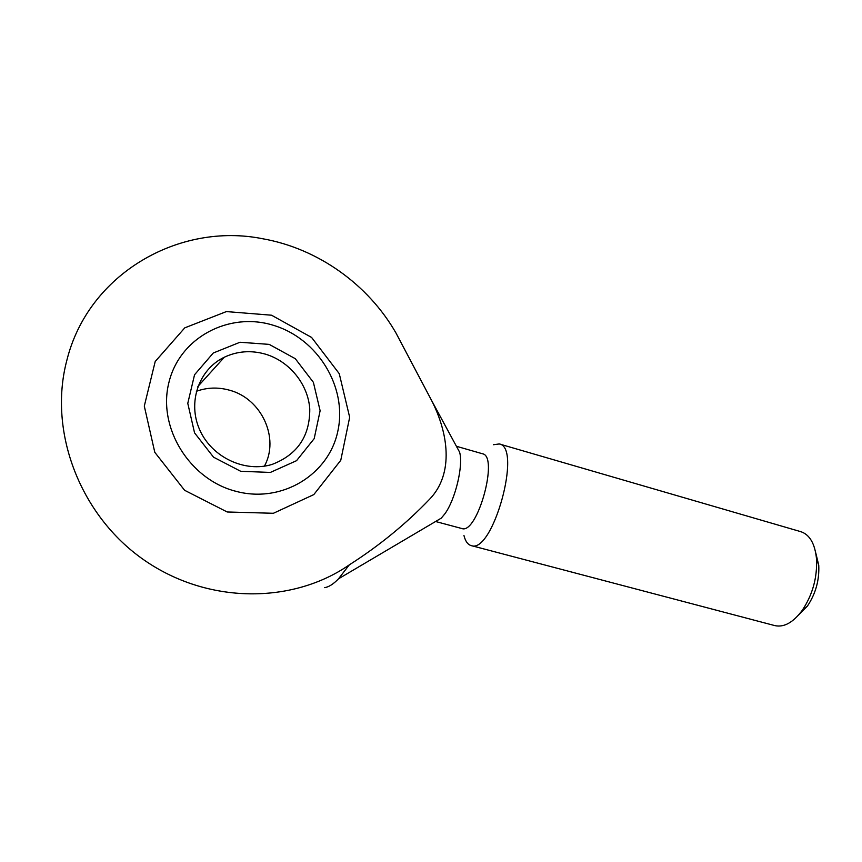 <?xml version="1.0" encoding="UTF-8"?>
<svg xmlns="http://www.w3.org/2000/svg" width="862" height="862" viewBox="0 0 862 862"><rect width="100%" height="100%" fill="white"/><g stroke="black" fill="none" stroke-linecap="round" stroke-linejoin="round"><path stroke-width="1.29" d="M456.644 446.71L459.575 452.108C463.584 465.189 455.351 499.744 444.781 513.935L441.279 518.137L435.978 521.262M349.272 564.89C292.498 604.187 207.699 604.37 143.997 559.966C80.252 515.788 47.884 431.7 66.837 360.37C88.323 273.502 179.479 221.9 262.813 238.774C318.38 248.665 368.365 284.794 396.014 333.066L431.711 400.701C447.734 432.013 454.791 473.27 429.47 499.367C405.97 523.902 379.237 545.743 349.272 564.89L338.518 578.801C333.325 584.177 328.681 587.119 324.575 587.625M456.418 446.279L482.483 453.768C499.109 456.127 477.236 535.043 461.763 528.503L435.569 521.51M493.484 444.717L499.281 443.952C522.447 447.184 492.644 554.729 471.115 545.571C467.775 544.601 465.383 541.239 463.95 535.485M499.281 443.952L800.906 531.703C809.752 534.699 814.956 543.728 816.508 558.781C817.391 577.562 812.618 594.78 802.188 610.436C793.105 622.547 784 627.601 774.873 625.618L471.115 545.571M815.732 552.801L818.749 565.267C819.46 580.094 815.689 593.681 807.457 606.029L798.438 615.166M273.469 325.33C317.755 338.583 347.267 387.016 337.969 430.537C329.338 474.219 282.402 503.656 236.188 491.383C189.823 479.789 157.444 427.864 168.855 382.706C179.576 337.354 229.357 311.419 273.469 325.33M227.202 511.985L273.405 513.278L313.811 494.594L340.77 460.286L349.67 417.283L339.262 373.688L311.57 337.419L271.541 315.212L226.394 311.581L184.77 327.851L155.203 361.512L144.299 406.088L154.794 452.324L184.608 490.295L227.202 511.985M196.364 391.294C207.106 387.426 218.086 387.049 229.324 390.152C261.509 398.438 279.838 438.176 264.397 466.148M265.388 354.142C289.61 361.307 308.154 384.366 309.77 409.03C309.921 436.194 297.412 454.63 272.23 464.37C245.11 472.926 211.858 457.431 199.725 429.869C187.291 402.414 198.842 369.324 224.368 357.191C237.427 351.103 251.101 350.091 265.388 354.142M269.192 344.38L295.289 358.689L313.38 382.308L320.125 410.732L314.188 438.639L296.539 460.685L270.356 472.43L240.692 471.288L213.539 457.183L194.553 432.864L187.776 403.341L194.543 374.765L213.28 353L239.97 342.257L269.192 344.38M459.575 452.108L431.711 400.701M441.279 518.137L338.518 578.801M818.749 565.267L816.508 558.781M807.457 606.029L802.188 610.436M197.883 386.488L224.368 357.191"/></g></svg>

